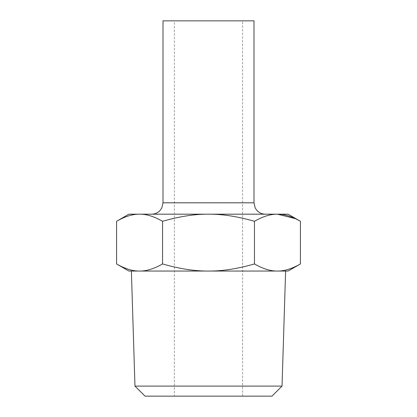 <?xml version="1.0" encoding="UTF-8"?>
<svg xmlns="http://www.w3.org/2000/svg" width="417" height="417" viewBox="0 0 417 417"><rect width="100%" height="100%" fill="white"/><g stroke="black" fill="none" stroke-linecap="round" stroke-linejoin="round"><path stroke-width="0.31" stroke-dasharray="2.08 1.56" d="M134.962 386.1L282.038 386.1M131.386 271.05L285.614 271.05M145.012 396.15L271.988 396.15M242.616 396.15L242.616 20.85L174.384 20.85L174.384 396.15L242.616 396.15L174.384 396.15M253.989 20.85L163.011 20.85M265.363 214.187L151.637 214.187L265.363 214.187M128.889 271.05L139.554 271.05C132.742 271.186 125.079 268.819 116.578 263.94M300.422 263.94C291.921 268.819 284.258 271.186 277.446 271.05C270.628 271.186 262.965 268.819 254.464 263.94C237.455 268.819 222.131 271.186 208.5 271.05L139.554 271.05L208.5 271.05C194.869 271.186 179.545 268.819 162.536 263.94C154.035 268.819 146.372 271.186 139.554 271.05M277.446 271.05L288.111 271.05M162.536 263.94L162.536 221.297C154.035 216.418 146.372 214.051 139.554 214.187C132.742 214.051 125.079 216.418 116.578 221.297M254.464 263.94L254.464 221.297C237.455 216.418 222.131 214.051 208.5 214.187C194.869 214.051 179.545 216.418 162.536 221.297M288.111 214.187L277.446 214.187C270.628 214.051 262.965 216.418 254.464 221.297M300.422 221.297L295.33 218.612M277.446 214.187L128.889 214.187M174.384 20.85L242.616 20.85M253.989 202.813L163.011 202.813"/><path stroke-width="0.63" d="M139.554 271.05C146.372 271.186 154.035 268.819 162.536 263.94C179.545 268.819 194.869 271.186 208.5 271.05L128.889 271.05L116.578 263.94C125.079 268.819 132.742 271.186 139.554 271.05L131.386 271.05L134.962 386.1L145.012 396.15L271.988 396.15L282.038 386.1L285.614 271.05L277.446 271.05C284.258 271.186 291.921 268.819 300.422 263.94L288.111 271.05L208.5 271.05C222.131 271.186 237.455 268.819 254.464 263.94C262.965 268.819 270.628 271.186 277.446 271.05M253.989 202.813L253.989 20.85L163.011 20.85L163.011 202.813L253.989 202.813L255.152 207.817L256.486 209.923C258.801 212.691 261.761 214.109 265.363 214.187M288.111 214.187L300.422 221.297C291.921 216.418 284.258 214.051 277.446 214.187L288.111 214.187M116.578 263.94L116.578 221.297L128.889 214.187L139.554 214.187C146.372 214.051 154.035 216.418 162.536 221.297C179.545 216.418 194.869 214.051 208.5 214.187C222.131 214.051 237.455 216.418 254.464 221.297C262.965 216.418 270.628 214.051 277.446 214.187L295.33 218.612M116.578 221.297C125.079 216.418 132.742 214.051 139.554 214.187L277.446 214.187M254.464 263.94L254.464 221.297M162.536 263.94L162.536 221.297M300.422 263.94L300.422 221.297M282.038 386.1L134.962 386.1M163.011 202.813L161.848 207.817L160.566 209.855C158.252 212.665 155.275 214.109 151.637 214.187"/></g></svg>
